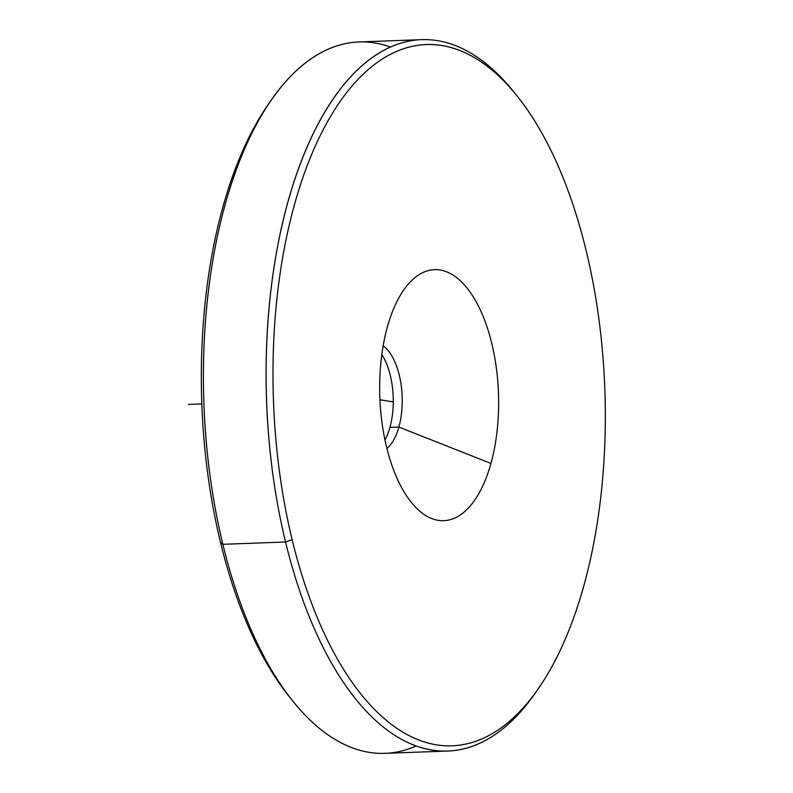 <?xml version="1.0" encoding="UTF-8"?>
<svg xmlns="http://www.w3.org/2000/svg" width="793" height="793" viewBox="0 0 793 793"><rect width="100%" height="100%" fill="white"/><g stroke="black" fill="none" stroke-linecap="round" stroke-linejoin="round"><path stroke-width="1.19" d="M387.371 326.904A125.591 59.346 -92.1 0 1 403.449 290.407A125.591 59.346 -92.1 0 1 478.417 306.048A125.591 59.346 -92.1 0 1 490.936 463.449L398.889 427.06A54.41 25.713 87.9 0 0 383.128 345.907A54.41 25.713 -92.1 0 1 398.889 427.06L490.936 463.449A125.591 59.346 -92.1 0 1 411.26 502.286A125.591 59.346 -92.1 0 1 387.371 326.904A125.591 59.346 87.9 0 0 409.872 500.512A125.591 59.346 87.9 0 0 490.936 463.449A125.591 59.346 87.9 0 0 468.435 289.841A125.591 59.346 87.9 0 0 387.371 326.904M386.905 448.441A54.41 25.713 87.9 0 0 398.889 427.06L389.938 427.397A54.41 25.713 87.9 0 0 381.81 354.501A54.41 25.713 -92.1 0 1 389.938 427.397L398.889 427.06A54.41 25.713 -92.1 0 1 386.905 448.441M586.146 250.618A350.853 165.796 -92.1 0 1 516.679 714.662A350.853 165.796 -92.1 0 1 292.161 539.736A350.853 165.796 -92.1 0 1 361.628 75.692A350.853 165.796 -92.1 0 1 586.146 250.618A350.853 165.796 87.9 0 0 517.086 95.953A350.853 165.796 87.9 0 0 321.809 132.381A350.853 165.796 87.9 0 0 292.161 539.736A350.853 165.796 87.9 0 0 538.893 687.858A350.853 165.796 87.9 0 0 586.146 250.618M384.962 439.966A54.41 25.713 87.9 0 0 389.938 427.397A54.41 25.713 -92.1 0 1 384.962 439.966M538.893 687.858L535.86 692.259A355.938 168.195 -92.1 0 1 285.549 541.996L292.161 539.736L285.549 541.996A355.938 168.195 -92.1 0 1 315.624 128.734A355.938 168.195 -92.1 0 1 513.735 91.78L517.086 95.953M515.41 93.901A355.938 168.195 87.9 0 0 421.569 39.65A355.938 168.195 87.9 0 0 285.549 541.996L222.853 544.305A355.938 168.195 87.9 0 0 292.914 701.21A355.938 168.195 87.9 0 0 416.206 745.945A355.938 168.195 -92.1 0 1 385.081 753.35A355.938 168.195 -92.1 0 1 222.853 544.305L285.549 541.996A355.938 168.195 87.9 0 0 447.777 751.03A355.938 168.195 87.9 0 0 537.376 690.029M292.914 701.21L289.564 697.037A350.853 165.796 -92.1 0 1 220.504 542.372L222.853 544.305A355.938 168.195 -92.1 0 1 358.872 41.96L421.569 39.65M390.453 47.045A355.938 168.195 87.9 0 0 270.79 100.731A355.938 168.195 87.9 0 0 222.853 544.305L220.504 542.372A350.853 165.796 -92.1 0 1 267.756 105.142L270.79 100.731M269.273 102.961A350.853 165.796 87.9 0 0 220.504 542.372A350.853 165.796 87.9 0 0 291.239 699.099M379.946 399.791L393.269 401.892M201.819 403.924L188.377 404.42M447.777 751.03L385.081 753.35"/></g></svg>
